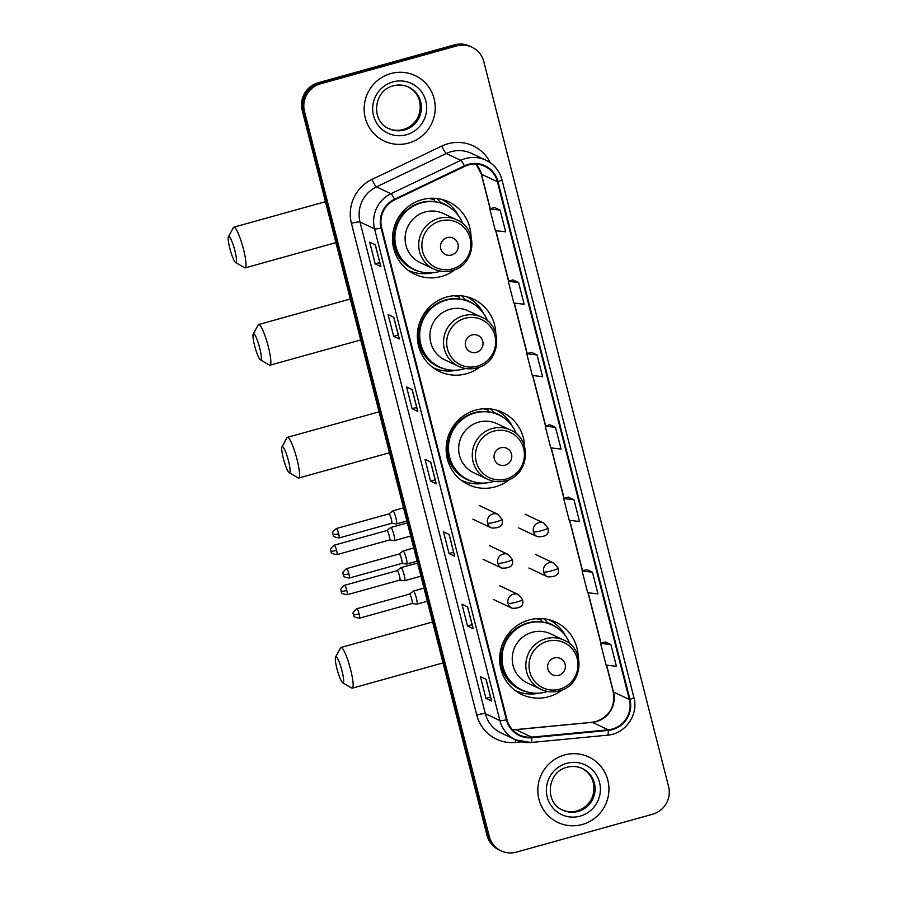 <?xml version="1.0" encoding="UTF-8"?>
<svg xmlns="http://www.w3.org/2000/svg" width="897" height="897" viewBox="0 0 897 897"><rect width="100%" height="100%" fill="white"/><g stroke="black" fill="none" stroke-linecap="round" stroke-linejoin="round"><path stroke-width="1.35" d="M578.128 656.548A39.961 39.098 115.2 0 0 555.893 622.193A39.961 39.098 115.2 0 0 529.107 619.973A39.961 39.098 115.2 0 0 499.831 655.135A39.961 39.098 115.2 0 0 521.886 694.525A39.961 39.098 115.2 0 0 548.672 696.734A39.961 39.098 115.2 0 0 562.531 689.726M516.694 691.565A39.961 39.098 115.2 0 0 519.957 692.361M524.633 446.65A39.961 39.098 115.2 0 0 502.398 412.328A39.961 39.098 115.2 0 0 475.612 410.12A39.961 39.098 115.2 0 0 446.336 445.282A39.961 39.098 115.2 0 0 468.402 484.672A39.961 39.098 115.2 0 0 495.178 486.88A39.961 39.098 115.2 0 0 509.933 479.144M463.2 481.711A39.961 39.098 115.2 0 0 469.075 482.934M495.806 333.583A39.961 39.098 115.2 0 0 473.571 299.217A39.961 39.098 115.2 0 0 446.784 297.008A39.961 39.098 115.2 0 0 417.509 332.17A39.961 39.098 115.2 0 0 439.564 371.56A39.961 39.098 115.2 0 0 466.35 373.769A39.961 39.098 115.2 0 0 480.209 366.75M434.372 368.6A39.961 39.098 115.2 0 0 437.635 369.396M470.992 236.259A39.961 39.098 115.2 0 0 448.758 201.892A39.961 39.098 115.2 0 0 421.982 199.683A39.961 39.098 115.2 0 0 392.695 234.846A39.961 39.098 115.2 0 0 414.762 274.235A39.961 39.098 115.2 0 0 441.548 276.444A39.961 39.098 115.2 0 0 455.407 269.425M409.559 271.275A39.961 39.098 115.2 0 0 412.822 272.071M539.501 618.549A36.575 35.779 -64.8 0 1 541.272 619.177M486.813 408.696A36.575 35.779 -64.8 0 1 487.71 409.021M457.178 295.573A36.575 35.779 -64.8 0 1 458.95 296.201M432.365 198.248A36.575 35.779 -64.8 0 1 434.148 198.876M445.865 201.78A39.961 39.098 115.2 0 0 443.174 199.784M470.678 299.105A39.961 39.098 115.2 0 0 467.976 297.109M497.846 410.949A39.961 39.098 115.2 0 0 496.815 410.221M553 622.081A39.961 39.098 115.2 0 0 550.31 620.074M471.912 47.171L469.647 46.106A22.627 22.133 115.2 0 0 454.487 44.85L318.2 82.759A22.627 22.133 115.2 0 0 302.222 110.477L486.993 835.342A22.627 22.133 115.2 0 0 498.889 849.829L500.021 850.367A22.627 22.133 115.2 0 1 488.125 835.881A22.627 22.133 115.2 0 0 500.021 850.367L501.154 850.894A22.627 22.133 115.2 0 0 516.313 852.15L652.59 814.241A22.627 22.133 115.2 0 0 668.579 786.523L483.808 61.658A22.627 22.133 115.2 0 0 456.752 45.915L320.476 83.836A22.627 22.133 115.2 0 0 304.498 111.542L489.257 836.408A22.627 22.133 115.2 0 0 501.154 850.894M320.476 83.836L319.343 83.298A22.627 22.133 115.2 0 0 303.354 111.004L488.125 835.881L303.354 111.004A22.627 22.133 115.2 0 1 319.343 83.298L455.62 45.388L319.343 83.298L318.2 82.759M470.779 46.633A22.627 22.133 115.2 0 0 455.62 45.388A22.627 22.133 115.2 0 1 470.779 46.633M390.834 73.565A36.194 35.409 115.2 0 0 364.305 105.409A36.194 35.409 115.2 0 0 384.286 141.076A36.194 35.409 115.2 0 0 408.55 143.083A36.194 35.409 115.2 0 0 435.067 111.239A36.194 35.409 115.2 0 0 415.087 75.561A36.194 35.409 115.2 0 0 390.834 73.565A36.194 35.409 115.2 0 0 364.305 105.409A36.194 35.409 115.2 0 0 384.286 141.076A36.194 35.409 115.2 0 0 408.55 143.083A36.194 35.409 115.2 0 0 435.067 111.239A36.194 35.409 115.2 0 0 415.087 75.561A36.194 35.409 115.2 0 0 390.834 73.565M564.516 754.982A36.194 35.409 115.2 0 0 537.998 786.826A36.194 35.409 115.2 0 0 557.979 822.504A36.194 35.409 115.2 0 0 582.243 824.5A36.194 35.409 115.2 0 0 608.76 792.668A36.194 35.409 115.2 0 0 588.78 756.99A36.194 35.409 115.2 0 0 564.516 754.982A36.194 35.409 115.2 0 0 537.998 786.826A36.194 35.409 115.2 0 0 557.979 822.504A36.194 35.409 115.2 0 0 582.243 824.5A36.194 35.409 115.2 0 0 608.76 792.668A36.194 35.409 115.2 0 0 588.78 756.99A36.194 35.409 115.2 0 0 564.516 754.982M468.526 164.936A24.129 23.602 -64.8 0 1 497.387 181.721L629.369 699.492A24.129 23.602 -64.8 0 1 608.244 729.81L531.764 737.132A24.129 23.602 -64.8 0 1 506.984 719.596L381.64 227.872A24.129 23.602 -64.8 0 1 394.792 199.773L464.635 166.405A24.129 23.602 -64.8 0 1 468.526 164.936M468.38 164.364A24.735 24.197 115.2 0 0 464.388 165.855L394.545 199.235A24.735 24.197 115.2 0 0 381.068 228.04L506.413 719.753A24.735 24.197 115.2 0 0 531.809 737.738L608.289 730.405A24.735 24.197 115.2 0 0 629.941 699.335L497.958 181.564A24.735 24.197 115.2 0 0 468.38 164.364M605.273 641.949L610.891 644.595L600.586 643.384L605.273 641.949M592.435 572.185L582.119 570.974L587.658 592.693L597.974 593.904L592.435 572.185L586.761 569.55M573.968 499.764L563.664 498.553L569.203 520.282L579.507 521.493L573.968 499.764L568.306 497.14M500.145 210.111L489.829 208.9L495.368 230.619L505.673 231.83L500.145 210.111L494.471 207.476M518.601 282.521L508.296 281.31L513.824 303.04L524.14 304.251L518.601 282.521L512.938 279.898M531.439 352.297L537.056 354.932L526.752 353.732L531.439 352.297M555.512 427.353L545.208 426.142L550.747 447.861L561.051 449.072L555.512 427.353L549.85 424.73M473.168 628.629L467.494 625.96L461.955 604.23L467.629 606.899L473.168 628.629A6.032 0.807 -14.3 0 1 473.055 628.517A6.032 0.807 -14.3 0 0 473.055 628.517L467.539 606.854L473.055 628.517M491.623 701.039L485.95 698.371L480.411 676.652L486.084 679.321L491.623 701.039A6.032 0.807 -14.3 0 1 491.511 700.938A6.032 0.807 -14.3 0 0 491.511 700.938L485.995 679.276L491.511 700.938M417.789 411.387L412.115 408.718L406.576 386.988L412.25 389.657L417.789 411.387A6.032 0.807 -14.3 0 1 417.688 411.275A6.032 0.807 -14.3 0 0 417.688 411.275L412.16 389.612L417.688 411.275M399.333 338.965L393.66 336.297L388.121 314.578L393.794 317.246L399.333 338.965A6.032 0.807 -14.3 0 1 399.221 338.864A6.032 0.807 -14.3 0 0 399.221 338.864L393.705 317.202L399.221 338.864M380.877 266.555L375.204 263.886L369.665 242.156L375.338 244.825L380.877 266.555A6.032 0.807 -14.3 0 1 380.765 266.443L375.249 244.791L380.765 266.443M454.712 556.207L449.027 553.539L443.499 531.82L449.173 534.489L454.712 556.207A6.032 0.807 -14.3 0 1 454.6 556.106A6.032 0.807 -14.3 0 0 454.6 556.106L449.083 534.444L454.6 556.106M436.245 483.797L430.571 481.128L425.032 459.41L430.717 462.078L436.245 483.797A6.032 0.807 -14.3 0 1 436.144 483.696A6.032 0.807 -14.3 0 0 436.144 483.696L430.616 462.033L436.144 483.696M600.586 643.384L606.114 665.114L616.43 666.314L610.891 644.595M526.752 353.732L532.291 375.451L542.595 376.662L537.056 354.932M430.571 481.128L435.168 479.85M449.027 553.539L453.624 552.272M375.204 263.886L379.79 262.608M393.66 336.297L398.246 335.018M412.115 408.718L416.701 407.44M485.95 698.371L490.536 697.092M467.494 625.96L472.08 624.682M545.208 426.142L549.895 424.707M508.296 281.31L512.983 279.886M489.829 208.9L494.516 207.465M563.664 498.553L568.35 497.129M582.119 570.974L586.817 569.539M229.8 248.323A13.578 2.164 -105.5 0 0 235.608 262.518A13.578 2.164 -105.5 0 0 234.902 250.723A13.578 2.164 -105.5 0 0 228.421 236.707A13.578 2.164 -105.5 0 0 229.8 248.323M228.421 236.707L233.422 227.591A21.113 3.353 74.5 0 1 233.859 227.188A21.113 3.353 74.5 0 1 243.502 249.388A21.113 3.353 74.5 0 1 245.184 267.867A21.113 3.353 74.5 0 1 244.589 267.743L235.608 262.518M451.572 255.028A9.048 8.847 115.2 0 0 457.963 243.939A9.048 8.847 115.2 0 0 447.143 237.649A9.048 8.847 115.2 0 0 440.752 248.727A9.048 8.847 115.2 0 0 451.572 255.028M456.909 219.888L443.309 213.497A27.145 26.551 115.2 0 0 425.111 211.995A27.145 26.551 115.2 0 0 405.231 235.877A27.145 26.551 115.2 0 0 420.211 262.63L433.812 269.022C439.732 271.735 445.854 272.24 452.178 270.546C475.724 265.389 479.155 228.858 456.909 219.888A27.145 26.551 115.2 0 0 438.711 218.386A27.145 26.551 115.2 0 0 418.832 242.268A27.145 26.551 115.2 0 0 433.812 269.022M462.818 223.712A35.824 35.039 115.2 0 0 445.293 204.841A35.824 35.039 115.2 0 0 421.287 202.868A35.824 35.039 115.2 0 0 395.05 234.375A35.824 35.039 115.2 0 0 414.818 269.683A35.824 35.039 115.2 0 0 438.824 271.656A35.824 35.039 115.2 0 0 440.528 271.141M445.293 204.841L444.733 204.583A35.824 35.039 115.2 0 0 420.727 202.599A35.824 35.039 115.2 0 0 394.478 234.106A35.824 35.039 115.2 0 0 414.246 269.414L414.818 269.683M434.406 199.885A35.824 35.039 115.2 0 0 428.923 198.416M405.893 210.941A28.278 27.661 115.2 0 0 402.316 214.114M431.962 272.856A39.21 38.358 -64.8 0 1 408.225 270.333M434.854 201.646L433.991 198.282M436.985 198.529L440.528 202.442A36.16 35.364 115.2 0 1 450.316 207.745M420.256 271.69A36.16 35.364 115.2 0 1 401.8 213.217L401.643 213.049M441.593 199.358A39.21 38.358 -64.8 0 1 458.681 216.02M254.602 345.648A13.578 2.164 -105.5 0 0 260.41 359.843A13.578 2.164 -105.5 0 0 259.715 348.047A13.578 2.164 -105.5 0 0 253.234 334.032A13.578 2.164 -105.5 0 0 254.602 345.648M253.234 334.032L258.224 324.916A21.113 3.353 74.5 0 1 258.672 324.512A21.113 3.353 74.5 0 1 268.304 346.724A21.113 3.353 74.5 0 1 269.986 365.191A21.113 3.353 74.5 0 1 269.392 365.068L260.41 359.843M476.374 352.353A9.048 8.847 115.2 0 0 482.765 341.264A9.048 8.847 115.2 0 0 471.945 334.973A9.048 8.847 115.2 0 0 465.554 346.051A9.048 8.847 115.2 0 0 476.374 352.353M481.723 317.213L468.122 310.822A27.145 26.551 115.2 0 0 449.924 309.319A27.145 26.551 115.2 0 0 430.033 333.202A27.145 26.551 115.2 0 0 445.024 359.955L458.625 366.346C464.545 369.059 470.667 369.564 476.991 367.871C500.526 362.713 503.957 326.183 481.723 317.213A27.145 26.551 115.2 0 0 463.525 315.71A27.145 26.551 115.2 0 0 443.634 339.593A27.145 26.551 115.2 0 0 458.625 366.346M487.632 321.036A35.824 35.039 115.2 0 0 470.106 302.177A35.824 35.039 115.2 0 0 446.101 300.192A35.824 35.039 115.2 0 0 419.852 331.699A35.824 35.039 115.2 0 0 439.631 367.008A35.824 35.039 115.2 0 0 463.637 368.981A35.824 35.039 115.2 0 0 465.33 368.465M470.106 302.177L469.535 301.908A35.824 35.039 115.2 0 0 445.529 299.923A35.824 35.039 115.2 0 0 419.291 331.43A35.824 35.039 115.2 0 0 439.059 366.738L439.631 367.008M459.208 297.21A35.824 35.039 115.2 0 0 453.736 295.741M430.695 308.276A28.278 27.661 115.2 0 0 427.118 311.438M456.764 370.181A39.21 38.358 -64.8 0 1 433.038 367.658M459.656 298.97L458.804 295.606M461.798 295.853L465.341 299.766A36.16 35.364 115.2 0 1 475.118 305.07M445.058 369.015A36.16 35.364 115.2 0 1 426.602 310.541L426.456 310.373M466.395 296.683A39.21 38.358 -64.8 0 1 483.483 313.345M283.362 458.468A13.578 2.164 -105.5 0 0 289.17 472.663A13.578 2.164 -105.5 0 0 288.475 460.867A13.578 2.164 -105.5 0 0 281.994 446.852A13.578 2.164 -105.5 0 0 283.362 458.468M281.994 446.852L286.984 437.747A21.113 3.353 74.5 0 1 287.432 437.332A21.113 3.353 74.5 0 1 297.064 459.544A21.113 3.353 74.5 0 1 298.746 478.011A21.113 3.353 74.5 0 1 298.152 477.899L289.17 472.663M505.134 465.173A9.048 8.847 115.2 0 0 511.525 454.084A9.048 8.847 115.2 0 0 500.705 447.794A9.048 8.847 115.2 0 0 494.314 458.872A9.048 8.847 115.2 0 0 505.134 465.173M510.471 430.033L496.871 423.642A27.145 26.551 115.2 0 0 478.684 422.139A27.145 26.551 115.2 0 0 458.793 446.022A27.145 26.551 115.2 0 0 473.773 472.775L487.374 479.177C493.294 481.88 499.416 482.384 505.751 480.702C529.286 475.545 532.717 439.014 510.471 430.033A27.145 26.551 115.2 0 0 492.285 428.531A27.145 26.551 115.2 0 0 472.394 452.413A27.145 26.551 115.2 0 0 487.374 479.177M516.392 433.856A35.824 35.039 115.2 0 0 498.867 414.997A35.824 35.039 115.2 0 0 474.861 413.012A35.824 35.039 115.2 0 0 448.612 444.52A35.824 35.039 115.2 0 0 468.38 479.828A35.824 35.039 115.2 0 0 492.386 481.812A35.824 35.039 115.2 0 0 494.09 481.285M498.867 414.997L498.295 414.728A35.824 35.039 115.2 0 0 474.289 412.743A35.824 35.039 115.2 0 0 448.04 444.25A35.824 35.039 115.2 0 0 467.819 479.559L468.38 479.828M487.968 410.041A35.824 35.039 115.2 0 0 483.561 408.774M459.455 421.097A28.278 27.661 115.2 0 0 455.878 424.259M485.524 483.001A39.21 38.358 -64.8 0 1 461.406 480.299A39.21 38.358 -64.8 0 1 461.002 480.097L461.406 480.299M488.417 411.79L487.632 408.718M490.838 408.987L494.09 412.586A36.16 35.364 115.2 0 1 503.879 417.89M496.265 410.064A39.21 38.358 -64.8 0 1 512.243 426.165M336.924 668.613A13.578 2.164 -105.5 0 0 342.744 682.819A13.578 2.164 -105.5 0 0 342.037 671.012A13.578 2.164 -105.5 0 0 335.556 657.008A13.578 2.164 -105.5 0 0 336.924 668.613M335.556 657.008L340.546 647.892A21.113 3.353 74.5 0 1 340.995 647.477A21.113 3.353 74.5 0 1 350.626 669.689A21.113 3.353 74.5 0 1 352.319 688.167A21.113 3.353 74.5 0 1 351.725 688.044L342.744 682.819M558.696 675.318A9.048 8.847 115.2 0 0 565.088 664.229A9.048 8.847 115.2 0 0 554.268 657.938A9.048 8.847 115.2 0 0 547.876 669.027A9.048 8.847 115.2 0 0 558.696 675.318M564.045 640.178L550.444 633.787A27.145 26.551 115.2 0 0 532.246 632.284A27.145 26.551 115.2 0 0 512.355 656.167A27.145 26.551 115.2 0 0 527.346 682.931L540.947 689.322C546.867 692.024 552.989 692.529 559.313 690.847C582.848 685.689 586.279 649.159 564.045 640.178A27.145 26.551 115.2 0 0 545.847 638.686A27.145 26.551 115.2 0 0 525.956 662.558A27.145 26.551 115.2 0 0 540.947 689.322M569.954 644.001A35.824 35.039 115.2 0 0 552.429 625.142A35.824 35.039 115.2 0 0 528.423 623.157A35.824 35.039 115.2 0 0 502.174 654.664A35.824 35.039 115.2 0 0 521.953 689.972A35.824 35.039 115.2 0 0 545.959 691.957A35.824 35.039 115.2 0 0 547.652 691.43M552.429 625.142L551.857 624.873A35.824 35.039 115.2 0 0 527.851 622.888A35.824 35.039 115.2 0 0 501.614 654.406A35.824 35.039 115.2 0 0 521.381 689.703L521.953 689.972M541.53 620.186A35.824 35.039 115.2 0 0 536.058 618.706M513.028 631.241A28.278 27.661 115.2 0 0 509.451 634.414M539.097 693.146A39.21 38.358 -64.8 0 1 515.36 690.623M541.979 621.935L541.126 618.582M544.12 618.818L547.663 622.731A36.16 35.364 115.2 0 1 557.441 628.046M527.391 691.991A36.16 35.364 115.2 0 1 508.924 633.506L508.778 633.338M548.717 619.648A39.21 38.358 -64.8 0 1 565.805 636.321M394.243 540.566A6.784 1.076 -105.5 0 0 394.321 540.588A6.784 1.076 -105.5 0 0 394.4 540.588A6.784 1.076 -105.5 0 0 393.861 534.646A6.784 1.076 -105.5 0 0 390.924 527.526A6.784 1.076 -105.5 0 0 390.767 527.503A6.784 1.076 -105.5 0 0 390.7 527.537L386.943 530.531A4.9 0.785 -105.5 0 0 386.921 530.542A4.9 0.785 -105.5 0 1 387.078 530.531A4.9 0.785 -105.5 0 1 389.197 535.677A4.9 0.785 -105.5 0 1 389.59 539.96A4.9 0.785 -105.5 0 1 389.533 539.972M404.469 580.684A6.784 1.076 -105.5 0 0 404.547 580.707A6.784 1.076 -105.5 0 0 404.625 580.695A6.784 1.076 -105.5 0 0 404.087 574.764A6.784 1.076 -105.5 0 0 401.15 567.644A6.784 1.076 -105.5 0 0 400.993 567.622A6.784 1.076 -105.5 0 0 400.925 567.655L397.169 570.649A4.9 0.785 -105.5 0 1 397.192 570.638A4.9 0.785 -105.5 0 1 397.304 570.649A4.9 0.785 -105.5 0 1 399.423 575.796A4.9 0.785 -105.5 0 1 399.815 580.079A4.9 0.785 -105.5 0 1 399.759 580.09L404.547 580.707M396.339 523.893A6.784 1.076 -105.5 0 0 396.418 523.915A6.784 1.076 -105.5 0 0 396.496 523.915A6.784 1.076 -105.5 0 0 395.835 517.535A6.784 1.076 -105.5 0 0 393.009 510.853A6.784 1.076 -105.5 0 0 392.852 510.83A6.784 1.076 -105.5 0 0 392.796 510.875L389.029 513.858A4.9 0.785 -105.5 0 1 389.063 513.846A4.9 0.785 -105.5 0 1 389.175 513.869A4.9 0.785 -105.5 0 1 391.294 519.004A4.9 0.785 -105.5 0 1 391.686 523.299A4.9 0.785 -105.5 0 1 391.63 523.299L396.418 523.915M406.565 564.011A6.784 1.076 -105.5 0 0 406.644 564.034A6.784 1.076 -105.5 0 0 406.722 564.034A6.784 1.076 -105.5 0 0 406.061 557.642A6.784 1.076 -105.5 0 0 403.235 550.971A6.784 1.076 -105.5 0 0 403.078 550.949A6.784 1.076 -105.5 0 0 403.022 550.982L399.255 553.976A4.9 0.785 -105.5 0 0 399.232 553.987M401.856 563.417A4.9 0.785 -105.5 0 0 401.912 563.417A4.9 0.785 -105.5 0 0 401.52 559.123A4.9 0.785 -105.5 0 0 399.4 553.987A4.9 0.785 -105.5 0 0 399.288 553.965L346.634 568.62C343.316 571.445 342.116 573.105 343.058 573.587L343.203 574.551A4.9 0.662 165.7 0 0 343.293 574.629A4.9 0.662 -14.3 0 0 348.877 573.766A4.9 0.785 -105.5 0 0 346.634 568.62M416.791 604.13A6.784 1.076 -105.5 0 0 416.87 604.152A6.784 1.076 -105.5 0 0 416.948 604.152A6.784 1.076 -105.5 0 0 416.286 597.761A6.784 1.076 -105.5 0 0 413.461 591.089A6.784 1.076 -105.5 0 0 413.304 591.067A6.784 1.076 -105.5 0 0 413.248 591.101L409.481 594.094A4.9 0.785 -105.5 0 1 409.514 594.083A4.9 0.785 -105.5 0 1 409.626 594.106A4.9 0.785 -105.5 0 1 411.745 599.241A4.9 0.785 -105.5 0 1 412.138 603.524L416.87 604.152M412.082 603.535A4.9 0.785 -105.5 0 0 412.138 603.524L359.495 618.179A4.9 0.785 -105.5 0 0 359.103 613.884A4.9 0.785 -105.5 0 0 356.86 608.727C353.541 611.563 352.342 613.223 353.283 613.705L353.429 614.669A4.9 0.662 165.7 0 0 353.519 614.748A4.9 0.662 -14.3 0 0 359.103 613.884M302.222 110.477L304.498 111.542M454.487 44.85L456.752 45.915M486.993 835.342L489.257 836.408M608.244 729.81L592.356 722.332A24.129 23.602 115.2 0 0 613.47 692.024L606.63 665.17M512.456 729.743A24.129 23.602 115.2 0 0 515.876 729.665L592.356 722.332A13.578 2.444 -95.5 0 0 592.087 722.287L596.113 721.536C609.713 716.266 615.42 706.343 613.234 691.778A13.578 1.816 -14.3 0 0 613.47 692.024L629.369 699.492M497.387 181.721L481.498 174.253A24.129 23.602 115.2 0 0 476.015 164.106M521.538 741.875L515.483 742.458A37.708 36.878 -64.8 0 1 476.756 715.044L351.422 223.331A7.546 1.009 -14.3 0 1 360.011 221.996L374.542 228.836A30.162 29.5 -64.8 0 1 390.98 193.707L460.823 160.328A30.162 29.5 -64.8 0 1 465.689 158.511A30.162 29.5 -64.8 0 1 485.905 160.171L471.374 153.342A30.162 29.5 115.2 0 0 451.157 151.671A30.162 29.5 115.2 0 0 446.291 153.499L376.448 186.879A30.162 29.5 115.2 0 0 360.011 221.996L485.355 713.72A30.162 29.5 115.2 0 0 501.21 733.028L515.741 739.868A30.162 29.5 -64.8 0 1 499.887 720.549L374.542 228.836A7.546 1.009 -14.3 0 0 381.068 228.04M464.388 165.855A7.546 1.009 64.5 0 0 460.823 160.328L446.291 153.499A7.546 1.009 -115.5 0 1 441.806 146.054A37.708 36.878 -64.8 0 1 490.311 162.738M506.413 719.753A7.546 1.009 165.7 0 1 499.887 720.549L485.355 713.72A7.546 1.009 -14.3 0 0 476.756 715.044M530.856 742.481A30.162 29.5 -64.8 0 1 515.741 739.868L531.013 742.503L607.482 735.181C625.265 734.049 638.855 714.584 633.876 697.384L501.905 179.624A7.546 1.009 165.7 0 1 497.958 181.564M531.809 737.738A7.546 1.357 84.5 0 1 531.013 742.503M351.422 223.331A37.708 36.878 -64.8 0 1 371.975 179.434A7.546 1.009 -115.5 0 0 376.448 186.879L390.98 193.707A7.546 1.009 64.5 0 1 394.545 199.235M608.289 730.405A7.546 1.357 84.5 0 1 607.482 735.181M629.941 699.335A7.546 1.009 -14.3 0 0 633.876 697.384M371.975 179.434L441.806 146.054M515.371 739.689A7.546 1.357 -95.5 0 0 515.483 742.458M531.764 737.132L515.876 729.665A13.578 2.444 -95.5 0 0 515.607 729.609L592.087 722.287M601.046 643.25L588.174 592.76M582.579 570.828L569.718 520.338M564.123 498.418L551.251 447.928M545.668 425.997L532.796 375.507M527.212 353.586L514.34 303.096M508.745 281.176L495.884 230.686M490.289 208.754L481.498 174.253A13.578 1.816 -14.3 0 1 481.252 174.018L475.959 164.106M388.569 128.484A22.986 22.481 115.2 0 0 420.278 109.591A22.986 22.481 115.2 0 0 408.113 86.897M408.617 87.121C403.717 84.879 398.616 84.453 393.312 85.865C373.376 90.205 370.483 121.409 389.063 128.72A22.986 22.481 115.2 0 0 421.298 109.782A22.986 22.481 115.2 0 0 393.211 85.854M406.419 134.741A27.504 26.91 115.2 0 0 425.851 101.047A27.504 26.91 115.2 0 0 392.953 81.907A27.504 26.91 115.2 0 0 373.522 115.601A27.504 26.91 115.2 0 0 406.419 134.741M325.858 203.171A21.113 3.353 -105.5 0 0 324.243 202.038L233.859 227.188M452.469 268.876A24.937 24.398 115.2 0 0 470.084 238.333A24.937 24.398 115.2 0 0 440.259 220.976A24.937 24.398 115.2 0 0 422.644 251.53A24.937 24.398 115.2 0 0 452.469 268.876M350.66 300.495A21.113 3.353 -105.5 0 0 349.045 299.363L258.672 324.512M477.271 366.2A24.937 24.398 115.2 0 0 494.897 335.657A24.937 24.398 115.2 0 0 465.072 318.3A24.937 24.398 115.2 0 0 447.457 348.855A24.937 24.398 115.2 0 0 477.271 366.2M379.42 413.315A21.113 3.353 -105.5 0 0 377.805 412.183L287.432 437.332M506.031 479.02A24.937 24.398 115.2 0 0 523.646 448.478A24.937 24.398 115.2 0 0 493.821 431.132A24.937 24.398 115.2 0 0 476.206 461.675A24.937 24.398 115.2 0 0 506.031 479.02M447.816 437.669A36.16 35.364 115.2 0 0 473.818 481.835M432.982 623.471A21.113 3.353 -105.5 0 0 431.367 622.339L340.995 647.477M559.605 689.176A24.937 24.398 115.2 0 0 577.22 658.622A24.937 24.398 115.2 0 0 547.394 641.277A24.937 24.398 115.2 0 0 529.779 671.819A24.937 24.398 115.2 0 0 559.605 689.176M562.262 809.901A22.986 22.481 115.2 0 0 593.971 791.008A22.986 22.481 115.2 0 0 581.805 768.314M582.31 768.538C577.41 766.296 572.308 765.881 567.005 767.283C547.069 771.622 544.176 802.837 562.755 810.148A22.986 22.481 115.2 0 0 594.991 791.199A22.986 22.481 115.2 0 0 567.095 767.215M580.112 816.158A27.504 26.91 115.2 0 0 599.544 782.464A27.504 26.91 115.2 0 0 566.646 763.325A27.504 26.91 115.2 0 0 547.215 797.018A27.504 26.91 115.2 0 0 580.112 816.158M525.104 514.261L543.829 523.063A7.546 7.378 115.2 0 0 533.446 531.887A7.546 1.009 -14.3 0 0 542.046 530.553A7.546 1.009 165.7 0 0 547.932 528.03C549.502 534.141 545.993 537.034 537.415 536.72A7.546 7.378 115.2 0 1 533.446 531.887M336.554 550.321A4.9 0.785 -105.5 0 0 334.312 545.163C330.993 548 329.804 549.659 330.735 550.141L330.881 551.094A4.9 0.662 165.7 0 0 330.971 551.184A4.9 0.662 -14.3 0 0 336.554 550.321A4.9 0.785 -105.5 0 1 336.947 554.615L389.59 539.96M535.33 554.38L554.054 563.181A7.546 7.378 115.2 0 0 543.672 572.006A7.546 1.009 -14.3 0 0 552.272 570.671A7.546 1.009 165.7 0 0 558.158 568.149C559.728 574.259 556.218 577.152 547.641 576.838A7.546 7.378 115.2 0 1 543.672 572.006M346.78 590.439A4.9 0.785 -105.5 0 0 344.538 585.281C341.219 588.118 340.03 589.778 340.961 590.26L341.107 591.213A4.9 0.662 165.7 0 0 341.196 591.302A4.9 0.662 -14.3 0 0 346.78 590.439A4.9 0.785 -105.5 0 1 347.173 594.733L399.815 580.079M338.651 533.648A4.9 0.785 -105.5 0 0 336.409 528.501C333.09 531.327 331.89 532.986 332.832 533.468L332.978 534.433A4.9 0.662 165.7 0 0 333.067 534.511A4.9 0.662 -14.3 0 0 338.651 533.648A4.9 0.785 -105.5 0 1 339.044 537.942L391.686 523.299M479.245 505.538L497.981 514.34A7.546 7.378 115.2 0 0 487.598 523.164A7.546 1.009 -14.3 0 0 496.187 521.83A7.546 1.009 165.7 0 0 502.073 519.307C503.643 525.418 500.145 528.311 491.556 527.997A7.546 7.378 115.2 0 1 487.598 523.164M489.47 545.656L508.207 554.458A7.546 7.378 115.2 0 0 497.824 563.282A7.546 1.009 -14.3 0 0 506.413 561.948A7.546 1.009 165.7 0 0 512.299 559.425C513.869 565.536 510.371 568.429 501.782 568.104A7.546 7.378 115.2 0 1 497.824 563.282M406.644 564.034L401.89 563.417L349.269 578.06A4.9 0.785 -105.5 0 0 348.877 573.766M499.696 585.775L518.432 594.576A7.546 7.378 115.2 0 0 508.05 603.401A7.546 1.009 -14.3 0 0 516.638 602.066A7.546 1.009 165.7 0 0 522.525 599.544C524.095 605.654 520.596 608.547 512.008 608.222A7.546 7.378 115.2 0 1 508.05 603.401M501.905 179.624C499.438 170.722 494.112 164.241 485.905 160.171M512.422 729.698L515.607 729.609M613.234 691.778L606.439 665.148M600.878 643.295L587.984 592.738M582.411 570.884L569.528 520.316M563.955 498.463L551.072 447.906M545.499 426.053L532.605 375.484M527.044 353.642L514.149 303.074M508.577 281.221L495.693 230.664M490.121 208.81L481.252 174.018M407.619 86.65C424.292 93.153 425.918 122.284 403.37 129.516C398.066 130.917 392.964 130.502 388.065 128.26M325.476 201.702L324.243 202.038M335.556 242.728L245.184 267.867M431.3 198.271L434.35 199.706M350.29 299.026L349.045 299.363M360.37 340.053L269.986 365.191M456.113 295.595L459.163 297.03M379.039 411.846L377.805 412.183M389.119 452.873L298.746 478.011M485.456 408.696L487.923 409.851M432.612 621.991L431.367 622.339M442.692 663.018L352.319 688.167M538.435 618.56L541.485 619.995M581.312 768.079C597.985 774.582 599.611 803.701 577.051 810.933C571.759 812.346 566.657 811.92 561.757 809.677M543.829 523.063L547.932 528.03M410.703 536.047L394.4 540.588M389.567 539.972L394.321 540.588M518.69 527.907L537.415 536.72M407.35 522.895L390.767 527.503M334.312 545.163L386.966 530.519M336.947 554.615C332.574 553.864 330.69 553.034 331.262 552.126L330.881 551.094M554.054 563.181L558.158 568.149M420.928 576.166L404.625 580.695M528.916 568.025L547.641 576.838M417.576 563.013L400.993 567.622M344.538 585.281L397.192 570.638M347.173 594.733C342.8 593.982 340.916 593.152 341.488 592.244L341.107 591.213M497.981 514.34L502.073 519.307M406.868 521.022L396.496 523.915M403.515 507.87L392.852 510.83M336.409 528.501L389.063 513.846M339.044 537.942C334.671 537.191 332.787 536.361 333.359 535.453L332.978 534.433M472.831 519.184L491.556 527.997M508.207 554.458L512.299 559.425M417.094 561.141L406.722 564.034M413.741 547.989L403.078 550.949M349.269 578.06C344.897 577.309 343.013 576.479 343.585 575.571L343.203 574.551M483.057 559.302L501.782 568.104M518.432 594.576L522.525 599.544M427.32 601.259L416.948 604.152M423.967 588.107L413.304 591.067M356.86 608.727L409.514 594.083M359.495 618.179C355.122 617.428 353.239 616.598 353.81 615.69L353.429 614.669M493.283 599.42L512.008 608.222"/></g></svg>
